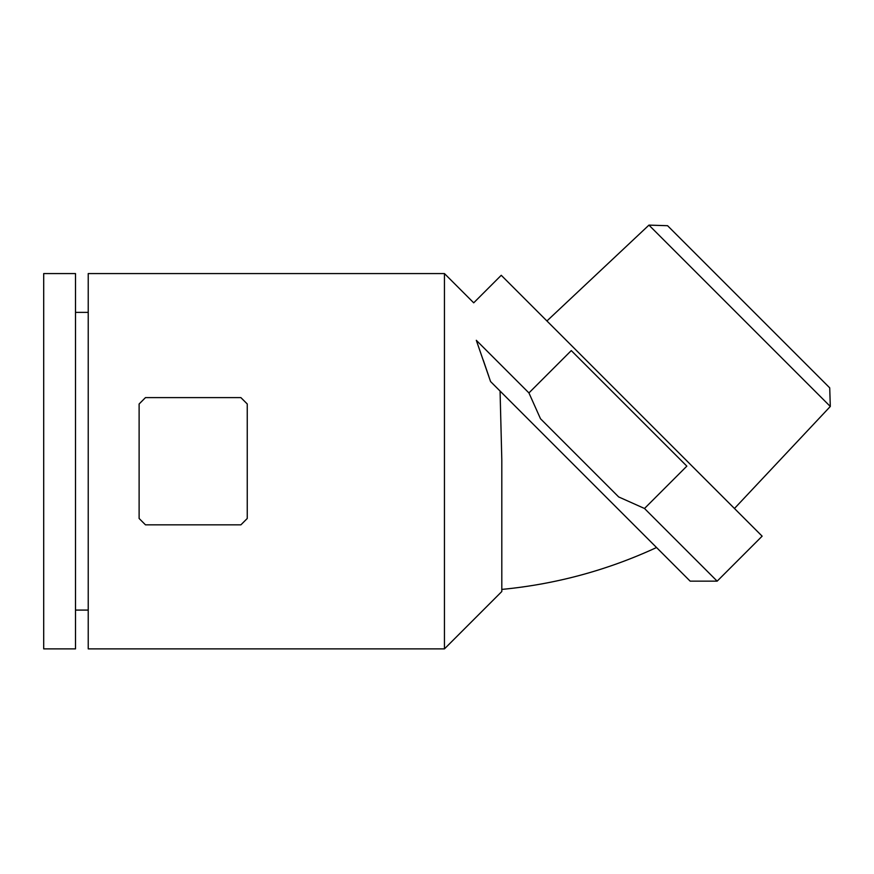 <?xml version="1.0" encoding="UTF-8"?>
<svg xmlns="http://www.w3.org/2000/svg" width="874" height="874" viewBox="0 0 874 874"><rect width="100%" height="100%" fill="white"/><g stroke="black" fill="none" stroke-linecap="round" stroke-linejoin="round"><path stroke-width="1.31" d="M528.934 392.929L476.308 340.303C473.085 290.878 473.085 290.878 476.308 340.303C473.085 290.878 473.085 290.878 476.308 340.303L490.554 381.534L690.165 581.155L717.161 581.155L644.499 508.482L686.844 466.137L571.279 350.583L528.934 392.929L540.493 418.744L618.672 496.935L644.499 508.482M490.554 381.534L491.297 382.277M488.861 376.508L483.235 360.033M500.07 391.049L501.807 459.779L501.807 591.523L444.451 648.879L88.23 648.879L88.23 273.573L444.451 273.573L444.451 648.879M145.477 397.615L240.896 397.615L247.255 403.985L247.255 518.479L240.896 524.837L145.477 524.837L139.119 518.479L139.119 403.985L145.477 397.615L139.119 403.985M830.3 406.465L648.945 225.121L667.572 225.7L829.721 387.848L830.3 406.465L734.455 508.493M648.945 225.121L546.927 320.966M444.451 273.573L473.708 302.83L501.25 275.288L762.139 536.166L717.161 581.155M43.7 273.573L43.7 648.879L75.503 648.879L75.503 273.573L43.7 273.573M656.549 547.528C607.354 570.274 555.766 584.236 501.807 589.415M88.23 312.379L75.503 312.379M88.23 610.085L75.503 610.085"/></g></svg>
